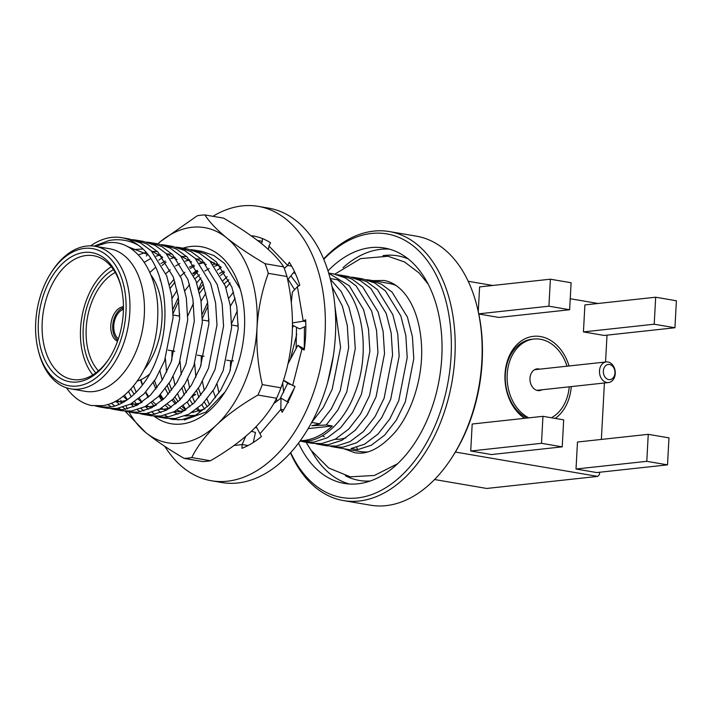<?xml version="1.0" encoding="UTF-8"?>
<svg xmlns="http://www.w3.org/2000/svg" width="712" height="712" viewBox="0 0 712 712"><rect width="100%" height="100%" fill="white"/><g stroke="black" fill="none" stroke-linecap="round" stroke-linejoin="round"><path stroke-width="1.07" d="M95.221 246.299L106.56 242.961C136.001 237.844 160.147 274.449 157.663 317.899C156.587 361.251 129.985 402.583 102.43 405.653L91.634 405.555A85.28 54.361 99.7 0 1 66.394 387.773M90.673 245.863A85.28 54.361 99.7 0 1 111.837 237.39A85.28 54.361 99.7 0 1 121.645 237.675A85.28 54.361 99.7 0 1 138.244 245.186C128.934 240.131 119.135 238.591 108.829 240.558L94.082 246.13M95.533 405.991L99.413 406.908L108.829 407.13C126.7 405.813 147.072 385.415 156.56 359.329C172.713 318.753 165.059 263.591 138.244 245.186M121.645 237.675L128.908 238.912L140.647 242.961L151.336 250.918L166.742 275.945L171.69 295.418L173.078 317.525L164.606 360.708L155.643 378.935L143.922 393.994L130.519 404.105L116.884 408.501L107.468 408.288L99.413 406.908M103.489 407.344L99.778 405.947M110.787 408.679L114.045 409.418L123.461 409.631L137.105 405.226L150.499 395.115L162.229 380.066L171.191 361.838L179.664 318.647L178.276 296.548L173.319 277.075L157.913 252.048L147.233 244.091L135.494 240.042L132.174 239.624M135.494 240.042L143.539 241.421L155.287 245.462L165.967 253.428L181.373 278.445L186.321 297.928L187.71 320.026L179.246 363.209L170.284 381.445L158.554 396.495L145.15 406.605L131.515 411.011L122.099 410.788L114.045 409.418M118.121 409.845L114.935 408.679M111.134 406.774L107.663 404.478M111.303 403.197L114.676 405.92M118.406 408.288L121.521 409.809M125.419 411.18L128.676 411.919L138.092 412.132L151.736 407.727L165.131 397.616L176.861 382.567L185.823 364.339L194.296 321.148L192.907 299.049L187.95 279.576L172.544 254.549L161.864 246.592L150.125 242.543L146.814 242.125M150.125 242.543L158.18 243.922L169.919 247.972L180.599 255.928L196.005 280.955L200.953 300.428L202.35 322.527L193.878 365.719L184.915 383.946L173.185 398.996L159.782 409.106L146.147 413.512L136.731 413.298L128.676 411.919M132.752 412.346L129.575 411.189M125.766 409.275L122.722 407.3M119.091 404.336L115.851 401.025M140.05 413.681L143.317 414.42L152.724 414.633L166.368 410.237L179.762 400.126L191.492 385.067L200.455 366.84L208.928 323.657L207.539 301.559L202.582 282.077L187.185 257.05L176.496 249.093L164.757 245.044L161.446 244.634M164.757 245.044L172.811 246.423L184.55 250.473L195.23 258.429L210.636 283.456L215.594 302.929L216.982 325.028L208.509 368.22L199.547 386.447L187.817 401.497L174.422 411.607L160.779 416.013L151.362 415.799L143.317 414.42M147.384 414.847L144.207 413.69M140.398 411.776L137.354 409.8M133.731 406.837L130.839 403.927M127.421 399.708L124.44 395.151M162.683 257.433L158.829 260.103M128.463 391.502L131.311 396.771M134.621 401.666L137.425 405.057M140.967 408.555L143.94 410.931M147.669 413.298L150.784 414.811M154.691 416.191L157.948 416.921L167.365 417.143L180.999 412.738L194.403 402.627L206.124 387.577L215.086 369.341L223.559 326.158L222.171 304.06L217.222 284.577L201.816 259.56L191.127 251.594L179.388 247.553L176.078 247.135M179.388 247.553L187.443 248.924L199.182 252.974L209.862 260.93L225.268 285.957L230.225 305.439L231.614 327.538L223.141 370.721L214.179 388.948L202.448 404.007L189.054 414.117L175.41 418.514L165.994 418.3L157.948 416.921M162.016 417.357L158.838 416.191M155.029 414.286L151.985 412.301M148.363 409.338L145.47 406.436M142.053 402.209L139.365 398.142M136.215 392.259L133.58 385.904M162.051 265.478L166.012 262.149M169.322 418.692L172.58 419.43L181.996 419.644L195.631 415.238L209.034 405.128L220.756 390.078L229.718 371.851L238.191 328.659L236.802 306.56L231.854 287.087L216.448 262.06L205.759 254.104L194.02 250.054L190.709 249.636M197.9 271.61L193.824 275.58M178.4 297.376L173.016 309.142M167.427 385.797L167.738 386.91M185.957 409.72L183.26 405.653M180.118 399.77L177.706 394.03M175.01 385.45L173.15 376.47M171.815 360.183L172.064 350.811M179.041 316.012L179.7 314.161M196.699 282.913L200.944 277.947M221.21 267.445L217.365 270.124M203.276 284.043L198.844 290.122M182.058 388.307L184.283 395.151M187.256 402.049L189.846 406.783M193.148 411.678L193.691 412.382M199.734 411.02L197.892 408.154M194.75 402.271L192.338 396.531M189.641 387.951L187.79 378.971M201.087 301.256L205.875 293.05M220.587 275.491L224.547 272.162M136.108 240.887L139.481 240.95M165.38 245.898L168.744 245.952M194.02 250.054L202.075 251.434L213.814 255.475L224.494 263.44L239.9 288.458L240.683 290.674M280.056 398.827L287.719 383.225M296.103 348.542L296.503 327.28M291.519 300.384L290.754 298.141M288.093 279.22L294.626 289.695M304.433 326.897L304.255 348.925M294.332 388.04L287.185 401.719M330.279 446.228L333.536 446.967L342.953 447.18L356.596 442.775L369.991 432.665L381.721 417.615L390.683 399.379L399.156 356.196L397.768 334.097L392.81 314.624L377.405 289.597L366.725 281.64L354.985 277.591L351.675 277.173M356.757 447.376L357.584 449.681L351.007 448.56L364.642 444.155L378.045 434.044L389.776 418.994L398.738 400.758L407.211 357.575L405.813 335.477L400.865 315.995L385.459 290.977L374.779 283.011L363.04 278.971L354.985 277.591M330.181 278.526L337.372 279.763C363.529 298.622 370.801 353.17 354.834 393.247C345.347 419.332 324.975 439.731 307.112 441.048L299.966 441.137M300.277 440.701A85.28 54.361 -80.3 0 0 303.846 440.488A85.28 54.361 -80.3 0 0 332.308 425.99L326.283 424.957L337.897 409.978L346.788 391.876L355.261 348.684L353.864 326.585L348.916 307.112L341.137 291.466L330.359 279.22M301.016 441.218L304.273 441.956L313.689 442.17L327.333 437.773L340.728 427.654L352.458 412.604L361.42 394.377L369.893 351.194L368.505 329.086L363.547 309.613L349.37 285.841L328.713 273.221M328.677 273.088L333.768 273.96L345.507 278.009L356.196 285.966L371.602 310.993L376.55 330.466L377.938 352.565L369.466 395.756L360.503 413.983L348.782 429.033L335.379 439.144L321.744 443.549L312.328 443.336L304.273 441.956M276.986 401.15L276.425 398.595M315.647 443.727L318.905 444.457L328.321 444.68L341.965 440.274L355.359 430.164L367.089 415.114L376.052 396.878L384.524 353.695L383.136 331.596L378.179 312.114L362.773 287.096L352.093 279.131L340.354 275.09L337.034 274.672M340.354 275.09L348.399 276.461L360.147 280.51L370.827 288.467L386.233 313.494L391.182 332.967L392.57 355.074L384.106 398.257L375.144 416.484L363.414 431.534L350.01 441.654L336.375 446.05L326.959 445.837L318.905 444.457M290.38 359.311L296.762 334.186M327.983 270.854A119.394 76.104 99.7 0 1 370.774 247.634A119.394 76.104 99.7 0 1 384.516 248.034A119.394 76.104 99.7 0 1 440.897 367.935A119.394 76.104 99.7 0 1 357.985 483.804A119.394 76.104 99.7 0 1 344.243 483.404A119.394 76.104 99.7 0 1 298.524 443.095M323.782 259.302A133.722 85.235 99.7 0 1 371.539 233.465A133.722 85.235 99.7 0 1 451.07 356.294A133.722 85.235 99.7 0 1 357.219 497.973A133.722 85.235 99.7 0 1 290.719 452.592M323.631 258.937A136.455 86.98 99.7 0 1 373.764 231.115A136.455 86.98 99.7 0 1 389.464 231.578A136.455 86.98 99.7 0 1 453.9 368.602A136.455 86.98 99.7 0 1 359.142 501.026A136.455 86.98 99.7 0 1 343.442 500.572A136.455 86.98 99.7 0 1 290.452 452.877M389.464 231.578L416.404 236.179A136.455 86.98 99.7 0 1 477.245 307.255A136.455 86.98 99.7 0 1 451.39 458.377A136.455 86.98 99.7 0 1 386.091 505.636A136.455 86.98 99.7 0 1 370.391 505.182L343.442 500.572M51.264 272.491L52.172 271.085A72.321 46.102 99.7 0 1 86.784 246.04A72.321 46.102 99.7 0 1 95.105 246.281L109.612 248.764A72.321 46.102 99.7 0 1 143.771 321.388A72.321 46.102 99.7 0 1 93.548 391.573A72.321 46.102 99.7 0 1 85.226 391.333L70.719 388.85A72.321 46.102 99.7 0 1 38.475 351.185L38.074 349.556A69.589 44.358 99.7 0 1 51.264 272.491A69.589 44.358 99.7 0 1 84.568 248.39A69.589 44.358 99.7 0 1 125.962 312.31A69.589 44.358 99.7 0 1 77.11 386.038A69.589 44.358 99.7 0 1 38.074 349.556M95.105 246.281A72.321 46.102 99.7 0 1 129.264 318.914A72.321 46.102 99.7 0 1 79.041 389.09A72.321 46.102 99.7 0 1 70.719 388.85M84.345 252.431A65.495 41.75 99.7 0 1 121.093 286.767A65.495 41.75 99.7 0 1 108.678 359.302A65.495 41.75 99.7 0 1 77.332 381.988A65.495 41.75 99.7 0 1 38.377 321.833A65.495 41.75 99.7 0 1 84.345 252.431M109.141 358.59A62.772 40.006 99.7 0 1 79.548 379.647A62.772 40.006 99.7 0 1 72.33 379.434A62.772 40.006 99.7 0 1 42.684 316.404A62.772 40.006 99.7 0 1 86.277 255.492A62.772 40.006 99.7 0 1 93.495 255.697A62.772 40.006 99.7 0 1 121.289 287.586M150.944 274.983A62.772 40.006 99.7 0 1 144.314 369.519M149.68 374.014A55.945 35.662 99.7 0 1 137.318 381.018M95.809 372.91A58.678 37.398 99.7 0 1 84.39 317.819A58.678 37.398 99.7 0 1 113.475 269.652M92.836 374.913A62.772 40.006 99.7 0 1 81.818 317.383A62.772 40.006 99.7 0 1 111.339 266.778M127.163 246.441L147.74 254.54M126.433 400.375L120.577 401.648L114.454 401.764M132.387 249.627L142.738 249.013M151.273 250.855L162.38 257.041M141.074 402.876L135.209 404.149L130.073 404.336M122.25 402.841L116.919 400.429M138.413 254.878L145.933 252.368M151.879 251.47L157.37 251.514M165.905 253.365L177.012 259.551M155.706 405.377L149.84 406.65L144.705 406.837M136.882 405.342L132.094 403.232M127.136 399.904L123.158 396.183M144.349 262.283L150.641 258.518M156.017 256.204L160.565 254.869M166.51 253.97L172.001 254.024M180.536 255.866L191.644 262.052M170.337 407.878L164.472 409.151L159.337 409.338M151.514 407.843L146.725 405.733M141.768 402.405L138.173 399.103M134.159 394.261L130.848 389.037M149.894 272.465L155.625 267.294M160.939 263.493L165.273 261.019M170.657 258.705L175.196 257.37M181.142 256.471L186.633 256.525M195.168 258.367L206.275 264.553M184.969 410.388L179.104 411.661L173.977 411.848M166.145 410.352L161.357 408.234M156.409 404.914L152.804 401.604M148.799 396.762L145.773 392.054M142.391 385.13L140.442 379.879M159.96 280.012L160.351 279.549M165.86 273.657L170.257 269.795M175.57 265.994L179.905 263.529M185.289 261.215L189.837 259.871M195.782 258.981L201.274 259.026M209.8 260.868L220.907 267.053M167.516 404.185L167.445 404.105A76.139 48.532 -80.3 0 0 171.432 407.139M163.431 399.272L160.414 394.564M157.023 387.639L154.54 380.697M170.31 288.155L174.983 282.05M180.492 276.158L184.889 272.296M190.202 268.495L194.536 266.03M199.921 263.716L204.469 262.381M185.672 409.916L182.076 406.605M178.062 401.773L175.045 397.065M171.654 390.14L169.171 383.198M166.626 372.162L165.38 358.661M173.123 313.44L178.845 300.687M184.942 290.656L189.615 284.551M195.124 278.659L199.52 274.805M204.834 271.005L209.177 268.531M214.552 266.217L219.1 264.882M198.942 411.26L196.708 409.115M192.694 404.274L189.677 399.565M186.295 392.641L183.803 385.699M181.257 374.663L180.011 361.162M187.754 315.95L193.477 303.187M199.574 293.157L204.255 287.061M219.465 273.506L223.808 271.032M207.326 406.774L204.308 402.066M200.926 395.142L198.434 388.2M195.898 377.173L194.643 363.663M202.386 318.451L208.109 305.688M224.396 283.67L228.792 279.807M477.245 307.255L477.645 308.875A133.722 85.235 99.7 0 1 452.307 456.979L451.39 458.377M283.688 392.187L282.637 382.842M292.463 327.858L293.442 325.669M345.934 437.925L340.069 439.197L334.934 439.375M324.369 436.803L322.313 435.771M209.381 404.772L206.97 399.032M204.273 390.461L202.422 381.472M201.078 365.194L201.327 355.822M208.313 321.023L208.963 319.163M225.962 287.924L230.216 282.949M215.558 397.652L213.066 390.71M228.846 298.168L233.518 292.062M218.913 392.962L217.053 383.973M230.35 306.267L235.138 298.061M231.649 323.453L237.372 310.699M230.341 370.195L230.59 360.824M237.559 326.069L238.226 324.174M256.667 427.583L255.145 427.654M357.584 449.681L371.228 445.276L384.622 435.166L396.353 420.116L405.315 401.888L413.788 358.697L412.399 336.598L407.442 317.125L392.045 292.098L381.356 284.141L369.617 280.092L366.306 279.674M308.163 428.615L332.308 425.99M332.103 286.883L342.33 305.982L347.287 325.464L348.675 347.563L340.202 390.746L331.32 408.848L319.706 423.836L311.794 425.749L326.283 424.957M319.706 423.836L311.651 422.456L323.266 407.469L332.148 389.366L340.585 347.367L334.943 306.472M333.278 356.258L327.636 382.46M293.718 272.447L295.569 273.995M298.55 286.028L290.879 275.873M227.164 276.621L223.087 280.59M207.664 302.386L202.288 314.152M196.69 390.808L198.915 397.661M201.888 404.558L204.406 409.169M231.649 325.019L236.793 325.891A17.738 11.303 99.7 0 1 237.23 325.98A17.738 11.303 99.7 0 1 238.235 326.301M117.542 341.253A17.738 11.303 99.7 0 1 111.152 322.394A17.738 11.303 99.7 0 1 123.443 306.738M98.398 370.863A55.669 35.484 99.7 0 1 87.318 318.317A55.669 35.484 99.7 0 1 115.237 272.447M233.367 360.851A17.738 11.303 99.7 0 1 230.813 360.868L226.665 360.156M599.495 370.89A10.369 7.859 -96.2 0 1 606.25 361.927A10.369 7.859 -96.2 0 1 615.248 373.586A10.369 7.859 -96.2 0 1 608.493 382.549A10.369 7.859 -96.2 0 1 599.495 370.89M614.946 373.035A7.645 5.794 83.8 0 0 609.552 364.491A7.645 5.794 83.8 0 0 603.34 371.05A7.645 5.794 83.8 0 0 608.733 379.603A7.645 5.794 83.8 0 0 614.946 373.035M117.88 340.309A17.328 11.045 99.7 0 1 113.021 322.99A17.328 11.045 99.7 0 1 123.096 307.851L123.007 309.498A15.691 10.004 99.7 0 0 114.045 323.221A15.691 10.004 99.7 0 0 118.397 338.779M164.81 446.362A139.178 88.715 -80.3 0 0 200.686 477.823A139.178 88.715 -80.3 0 0 211.357 480.742A139.178 88.715 -80.3 0 0 320.64 367.009A139.178 88.715 -80.3 0 0 268.958 209.284A139.178 88.715 -80.3 0 0 258.287 206.364A139.178 88.715 -80.3 0 0 212.959 216.306M211.357 480.742L221.717 482.513A139.178 88.715 -80.3 0 0 331 368.78A139.178 88.715 -80.3 0 0 279.327 211.055A139.178 88.715 -80.3 0 0 268.655 208.135L258.287 206.364M193.646 394.92L195.782 394.421L192.48 396.353M283.412 380.43L289.081 384.106L291.101 384.56M292.498 325.179L299.672 328.944L305.831 326.301M292.498 322.892L303.259 321.192L297.393 286.722L299.805 285.263A109.159 69.58 -80.3 0 0 289.286 262.221L287.684 265.451L291.635 266.128M297.393 286.722L292.365 292.125L291.288 302.591M283.483 380.217L292.685 385.459L301.924 349.129L304.229 350.001A109.159 69.58 -80.3 0 0 305.671 319.733L303.259 321.192L305.742 321.61M304.371 348.969L297.83 345.302L301.924 349.129L304.291 349.539M297.83 345.302L287.942 363.903M256.151 426.63L260.013 433.733L280.831 409.409L282.139 412.284A109.159 69.58 -80.3 0 0 294.99 386.34L292.685 385.459M288.547 402.511L281 398.115L280.831 409.409L283.616 409.881M281 398.115L273.613 403.704M233.972 445.543L242.16 444.528L241.973 448.302A109.159 69.58 -80.3 0 0 261.331 436.607L260.013 433.733M245.702 436.376L242.16 444.528L248.088 445.543M253.321 442.508L255.448 432.415L251.425 431.276M179.513 398.453L181.996 397.786M284.293 268.415L287.684 265.451L268.958 246.032L270.56 242.792A109.159 69.58 -80.3 0 0 253.232 235.957A109.159 69.58 -80.3 0 0 252.101 235.779L254.353 236.162M262.417 238.565L262.283 241.323L257.602 240.523M252.101 235.779L252.066 236.446M261.535 243.611L262.283 241.323M220.435 266.466L219.483 268.593M198.586 289.134L202.199 281.044M287.648 279.727L294.448 271.566M268.958 246.032L268.362 249.44M176.3 403.357L173.328 398.853M169.928 392.321L167.373 385.868M182.984 248.168A89.783 57.227 99.7 0 1 241.412 293.504A89.783 57.227 99.7 0 1 234.248 374.165A89.783 57.227 99.7 0 1 224.405 392.944A89.783 57.227 99.7 0 1 154.023 416.137M140.958 379.656L142.56 384.907M145.515 392.339L148.105 397.394M151.451 402.636L154.299 406.267M157.922 410.041L161.001 412.631M164.899 415.265L168.255 417.018M172.811 418.727L178.49 419.884M184.266 420.036L205.848 412.088L225.01 392.009M286.972 276.514L268.317 273.328A122.802 78.276 99.7 0 0 265.06 263.707L283.714 266.893A122.802 78.276 99.7 0 1 286.972 276.514C291.297 295.382 293.059 314.401 292.249 333.572C290.977 352.752 287.212 370.827 280.946 387.8A122.802 78.276 99.7 0 1 278.846 393.086A122.802 78.276 99.7 0 1 276.603 398.248C271.219 409.24 262.95 420.133 251.799 430.92C240.14 441.671 226.345 451.622 210.414 460.762A122.802 78.276 99.7 0 1 202.822 461.581L184.168 458.394C169.207 449.655 156.417 441.048 145.791 432.584A109.159 69.58 99.7 0 1 129.05 411.981M159.906 241.964L197.304 215.754A122.802 78.276 99.7 0 1 204.905 214.926L223.55 218.121C238.618 226.932 251.407 235.538 261.927 243.922C272.082 252.306 279.344 259.969 283.714 266.893M123.274 407.691A122.802 78.276 99.7 0 1 123.096 407.184M121.707 403.117A122.802 78.276 99.7 0 1 120.817 400.233M276.603 398.248L257.949 395.053A122.802 78.276 99.7 0 0 262.292 384.605L280.946 387.8M262.292 384.605C257.966 365.745 256.204 346.726 257.014 327.547A109.159 69.58 99.7 0 1 216.564 424.895C228.223 414.144 242.018 404.193 257.949 395.053M265.06 263.707C250.108 254.967 237.318 246.361 226.692 237.897A109.159 69.58 99.7 0 1 257.014 327.547C258.287 308.376 262.052 290.3 268.317 273.328M157.806 243.86A109.159 69.58 99.7 0 1 226.692 237.897C216.599 229.584 209.337 221.922 204.905 214.926M146.352 256.053A109.159 69.58 99.7 0 1 147.642 254.46M125.045 411.153L145.791 432.584A109.159 69.58 99.7 0 0 216.564 424.895C205.412 435.682 197.144 446.575 191.759 457.567L210.414 460.762M127.439 408.919A109.159 69.58 99.7 0 1 126.095 406.143M191.759 457.567A122.802 78.276 99.7 0 1 184.168 458.394M195.64 415.238L185.031 415.995M177.956 414.206L173.586 412.043M168.993 408.733L165.611 405.475M161.838 400.696L159.025 396.014M159.675 395.347A76.139 48.532 -80.3 0 0 163.004 399.663M177.039 410.112A76.139 48.532 -80.3 0 0 182.61 411.848M191.742 412.577L204.887 408.937M155.919 389.046L153.222 382.673M169.465 284.675L174.075 279.211M189.365 267.098L193.842 265.006M199.502 263.191L203.392 262.47M211.25 262.354L214.312 262.808M184.408 410.753L180.1 408.083M175.455 404.078L172.019 400.135M168.174 394.377L165.309 388.716M162.167 380.155L160.022 371.094M172.108 298.346L177.101 290.211M192.783 273.346L197.188 270.329M213.022 264.348L216.466 264.001M193.433 273.933A76.139 48.532 99.7 0 1 197.527 270.925M571.264 386.598A43.663 33.099 -96.2 0 1 555.209 418.416M524.557 418.318A43.663 33.099 -96.2 0 1 505.013 374.058A43.663 33.099 -96.2 0 1 533.021 336.375A43.663 33.099 -96.2 0 1 569.03 365.977M533.146 339.135A40.931 31.034 83.8 0 0 505.315 374.601A40.931 31.034 83.8 0 0 527.022 418.051M668.977 437.88L648.249 434.329L646.79 461.323L667.509 464.865L668.977 437.88M648.249 434.329L577.476 442.027L576.017 469.012L596.745 472.563L667.509 464.865M646.79 461.323L576.017 469.012M654.212 324.209L674.94 327.751L676.4 300.767L655.672 297.216L654.212 324.209L583.439 331.908L604.168 335.45L674.94 327.751M655.672 297.216L584.899 304.914L583.439 331.908M548.925 306.196L569.644 309.747L571.113 282.753L550.385 279.202L548.925 306.196L478.767 313.823M478.802 314.001L498.881 317.436L569.644 309.747M550.385 279.202L479.612 286.9L478.277 311.58M563.682 419.866L542.953 416.315L541.494 443.309L562.222 446.851L563.682 419.866M542.953 416.315L472.189 424.014L470.721 451.007L491.449 454.55L562.222 446.851M541.494 443.309L470.721 451.007M434.569 479.532L486.75 488.459L597.679 476.399L455.386 452.058M597.679 476.399L599.459 474.521L599.584 472.252M607.007 335.138L605.556 362.007M604.417 382.994L601.355 439.429M468.202 281.276L492.757 285.476M570.241 298.728L598.044 303.481M528.847 417.855A40.931 31.034 -96.2 0 1 507.22 373.942A40.931 31.034 -96.2 0 1 533.858 339.054A40.931 31.034 -96.2 0 1 540.47 339.259A40.931 31.034 -96.2 0 1 567.001 366.19M569.244 386.812A40.931 31.034 -96.2 0 1 551.391 417.757M541.966 389.776A10.92 8.277 -96.2 0 1 537.693 390.541A10.92 8.277 -96.2 0 1 529.986 378.33A10.92 8.277 -96.2 0 1 538.868 368.95A10.92 8.277 -96.2 0 1 539.732 369.163M367.267 451.951A85.28 54.361 99.7 0 1 359.943 451.479L333.536 446.967M369.617 280.092L388.707 283.358A85.28 54.361 99.7 0 1 395.765 285.352M383.038 255.635A113.938 72.624 99.7 0 1 384.578 255.439A113.938 72.624 99.7 0 1 408.252 258.954M343.05 267.623A119.394 76.104 99.7 0 1 380.724 249.333A119.394 76.104 99.7 0 1 389.437 249.138M349.263 483.991A119.394 76.104 99.7 0 1 311.66 451.141M370.267 481.001A113.938 72.624 99.7 0 1 345.382 475.741M345.311 449.414A90.744 57.841 99.7 0 1 344.617 448.854M373.382 280.733A90.744 57.841 99.7 0 1 374.218 280.439M173.123 314.998L179.7 316.128M202.386 320.008L208.963 321.139M168.139 350.144L174.716 351.265M197.402 355.146L203.979 356.276M534.587 369.715L606.25 361.927M536.83 390.336L608.493 382.549M344.207 448.791L354.425 452.61C366.947 455.28 380.546 448.409 395.231 432.024C412.186 411.794 423.124 376.915 421.548 345.952C419.537 306.044 401.951 283.234 383.875 280.457L372.972 280.662M428.25 284.257L419.11 272.99L404.567 261.989L388.013 256.249L360.592 258.616L334.827 274.156M306.08 442.268L311.037 450.26L328.65 467.989L350.277 476.817L374.387 475.465L397.536 463.779M533.858 339.054L530.832 339.384"/></g></svg>

